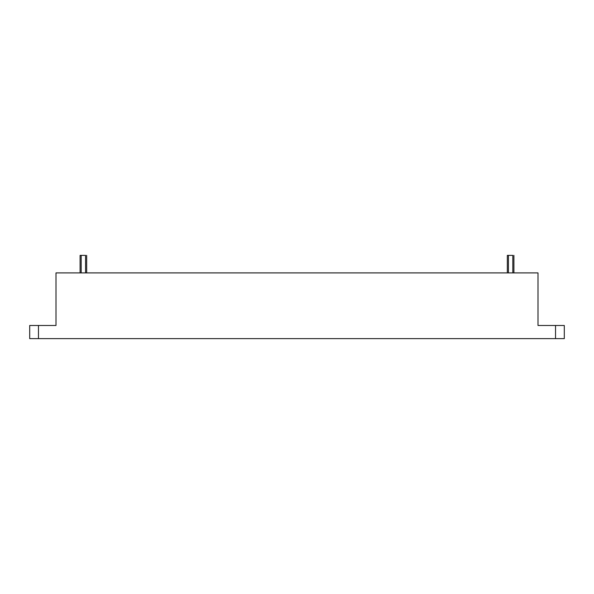 <?xml version="1.0" encoding="UTF-8"?>
<svg xmlns="http://www.w3.org/2000/svg" width="594" height="594" viewBox="0 0 594 594"><rect width="100%" height="100%" fill="white"/><g stroke="black" fill="none" stroke-linecap="round" stroke-linejoin="round"><path stroke-width="0.89" d="M555.539 338.632L38.462 338.632L38.462 325.482L55.992 325.482L55.992 272.898L538.008 272.898L538.008 325.482L564.3 325.482L564.3 338.632L555.539 338.632L555.539 325.482M507.335 272.898L507.335 255.368L512.815 255.368L512.815 272.898M80.093 272.898L80.093 255.368L85.573 255.368L85.573 272.898M513.907 272.898L513.907 255.368M86.665 272.898L86.665 255.368M38.462 338.632L29.7 338.632L29.7 325.482L38.462 325.482M508.427 272.898L508.427 255.368M81.185 272.898L81.185 255.368"/></g></svg>
